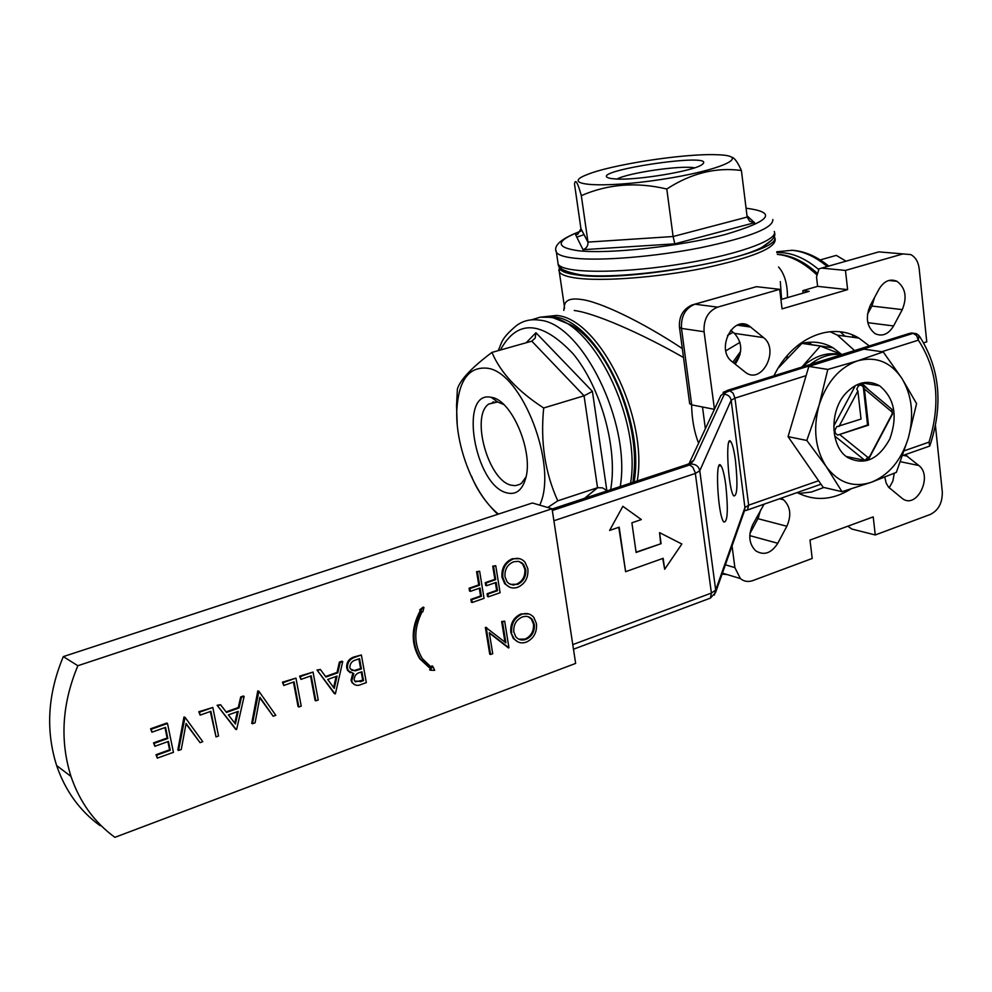 <?xml version="1.0" encoding="UTF-8"?>
<svg xmlns="http://www.w3.org/2000/svg" width="992" height="992" viewBox="0 0 992 992"><rect width="100%" height="100%" fill="white"/><g stroke="black" fill="none" stroke-linecap="round" stroke-linejoin="round"><path stroke-width="1.49" d="M841.91 354.541L820.297 346.059L801.883 367.065M778.596 367.734L801.945 343.381L820.297 346.059M857.869 391.046L856.766 389.075L858.514 385.801L860.982 384.995L863.313 386.942L867.566 425.01L837.657 435.104L835.289 433.194L834.929 430.032L836.69 426.734L861.031 419.058L857.869 391.046L839.009 426.424M837.657 435.104L868.471 425.184L864.416 388.914L863.313 386.942M867.566 425.01L868.471 425.184M839.976 434.794L867.888 457.399L869.476 456.841L868.657 459.11L864.925 460.412L834.669 435.972M860.808 383.284L891.932 409.349L892.44 414.11L868.657 459.11M892.44 414.11L891.92 411.94L864.416 388.914M869.476 456.841L892.143 413.962M891.932 409.349L891.92 411.94M867.888 457.399L864.925 460.412L846.226 456.481M860.362 383.42L860.982 384.995M835.289 433.194L834.26 433.603M857.175 384.636L858.514 385.801M833.751 426.138L855.439 385.491M834.929 430.032L833.863 429.821M774.058 236.406C787.983 252.352 632.313 283.427 577.716 275.02C564.51 273.333 558.36 270.394 559.265 266.216M544.348 316.882L553.97 316.956C596.353 319.66 645.457 418.599 634.111 481.876M855.166 337.59L854.658 335.904M816.701 272.812C804.438 261.826 792.1 255.738 779.687 254.522M787.326 358.186L785.763 357.343M854.571 350.573L837.384 335.147L830.031 331.675M798.82 493.47L811.456 492.02L823.831 487.469M841.749 354.479L833.044 347.82C823.422 342.277 813.068 340.802 801.982 343.381M801.92 343.393L799.403 344.1M780.915 498.269L783.506 499.757C790.512 506.503 791.628 515.319 786.854 526.244L777.778 543.281C771.28 553.35 763.914 555.842 755.668 550.771C749.01 543.988 748.042 535.258 752.767 524.607L764.076 504.172M893.581 325.959C888.472 334.292 882.322 336.871 875.142 333.684C866.859 327.1 865.21 317.725 870.207 305.561L879.048 289.094C883.996 281.034 889.96 278.43 896.917 281.282C905.522 287.754 907.32 297.191 902.286 309.616L893.581 325.959L867.814 322.673M923.713 342.81L926.764 341.843L919.175 268.634C918.307 261.838 915.517 257.164 910.792 254.597L902.943 253.915L845.469 270.432L847.627 289.627L782.056 308.872L779.687 289.317L717.613 307.148C708.003 311.166 703.477 319.362 704.072 331.737L714.463 409.225M732.059 545.922L734.886 567.622L740.367 578.559L722.436 573.128M935.456 425.692L942.276 491.561C942.574 502.622 938.618 510.235 930.397 514.414L875.254 534.961L873.22 516.894L809.98 540.082L812.212 558.459L752.792 580.605C748.179 582.205 744.025 581.535 740.367 578.559M905.126 454.696L918.852 465.521C933.174 476.16 916.819 509.479 902.497 498.654L888.547 487.134L886.191 483.129L884.777 477.202M763.555 337.602C779.7 349.655 762.129 384.598 745.86 372.657L731.935 361.522C715.592 349.668 732.84 314.489 749.282 325.996L763.555 337.602L734.39 333.362C742.537 342.513 742.81 352.78 735.196 364.151M869.327 345.96L858.911 338.098C831.37 321.185 792.025 337.875 773.971 375.794M797.109 492.59C814.742 501.431 832.66 500.253 850.863 489.019M778.559 266.997C784.548 273.767 787.524 283.985 787.462 297.637M781.584 299.348L780.32 281.592M564.436 308.636L564.361 306.206C565.006 300.266 570.4 297.997 580.543 299.386C599.106 301.221 642.221 321.904 682.31 348.564M683.513 357.529C640.113 332.655 593.476 312.703 574.269 310.508M812.324 344.894L807.414 342.401M788.466 356.971L785.838 357.256M803.148 293.086L802.85 290.631L809.162 291.338L780.927 299.534M698.616 443.176C694.313 432.438 691.97 419.653 691.573 404.835M739.982 342.352L725.797 350.833M727.558 335.346L733.125 332.332M847.825 526.206L851.892 529.058L875.254 534.961M694.76 304.184L756.474 286.676L694.896 304.197L717.613 307.148M704.072 331.737L681.492 328.414L691.684 404.86L689.663 403.546M902.943 253.915L878.85 251.881L819.032 268.844L816.528 276.929L817.619 286.353L847.627 289.627M802.85 290.631L817.619 286.353M874.584 297.414L871.894 306.044L867.467 314.315M894.276 473.258L892.874 481.07L889.167 487.828M705.362 428.718L702.497 406.993M730.658 330.311L734.39 333.362M760.69 509.826L757.925 518.68L749.927 533.584M779.687 289.317L756.474 286.676M821.773 268.113L845.469 270.432M691.684 404.86L714.203 409.299M806.806 440.473L826.286 466.662L841.997 491.685L871.162 482.335L896.346 472.366L908.25 438.303L916.571 403.608L901.815 378.25L883.215 351.912L857.522 360.865C839.418 367.412 826.596 382.205 819.057 405.257C812.82 428.792 815.238 449.264 826.286 466.662C838.314 482.732 853.281 487.952 871.162 482.335C888.758 475.23 901.12 460.561 908.25 438.303C914.314 415.673 912.169 395.659 901.815 378.25C890.444 361.82 875.688 356.029 857.522 360.865L827.812 369.433L819.057 405.257L806.806 440.473L788.057 436.629L808.84 366.408L863.933 349.147L883.215 351.912M841.997 491.685L823.149 487.308L788.057 436.629M865.917 383.557L864.85 382.466M845.482 393.638C856.505 382.019 867.888 379.403 879.631 385.801C894.548 398.238 897.946 415.946 889.849 438.91C878.391 459.73 864.268 465.905 847.478 457.424C830.428 446.574 829.213 411.382 845.482 393.638M827.812 369.433L808.84 366.408M861.701 383.048L869.054 390.191M848.656 456.99L847.317 457.312M167.499 723.49L173.439 752.308L157.306 758.136L156.699 755.172L170.277 750.287L168.442 741.433L154.851 746.294L154.231 743.33L167.834 738.47L165.552 727.372L151.912 732.195L151.292 729.219L167.499 723.49L166.805 723.056L150.598 728.773L151.912 732.195M157.306 758.136L156.004 754.714L169.57 749.816L167.884 741.632M156.699 755.172L156.004 754.714M170.277 750.287L169.57 749.816M154.851 746.294L153.537 742.872L167.14 738.023L164.982 727.57M154.231 743.33L153.537 742.872M167.834 738.47L167.14 738.023M151.292 729.219L150.598 728.773M185.033 717.303L202.777 741.706L200.086 742.673L186.099 723.466L181.263 749.468L178.535 750.46L185.033 717.303L183.966 716.993L177.828 750.002L178.535 750.46M200.086 742.673L186.012 723.9M184.673 717.427L183.966 716.993M212.834 707.47L218.538 736.014L216.033 736.907L210.912 711.301L200.124 715.12L199.528 712.182L212.834 707.47L198.809 711.748L200.124 715.12M216.033 736.907L210.316 711.512M199.528 712.182L198.809 711.748M234.757 723.156L237.348 711.686M238.254 711.363L228.383 714.885L235.402 723.999L238.254 711.363M235.55 729.157L217.112 705.275L220.571 704.742L226.486 712.43L239.022 707.978L238.278 707.556L240.684 696.954L243.375 696L244.119 696.421L236.642 729.467L235.55 729.157M236.282 729.591L217.112 705.275M217.843 705.709L220.571 704.742M226.077 711.896L238.278 707.556M239.022 707.978L241.428 697.376L240.684 696.954M241.428 697.376L244.119 696.421M258.875 691.201L275.801 715.319L273.197 716.261L259.867 697.277L255.093 722.796L252.464 723.751L258.875 691.201L257.771 690.916L251.72 723.317L252.464 723.751M273.197 716.261L259.768 697.785M258.528 691.325L257.771 690.916M295.951 678.106L301.233 706.13L298.84 706.986L294.091 681.839L283.762 685.497L283.216 682.608L295.951 678.106L282.447 682.198L283.762 685.497M298.84 706.986L298.071 706.577L293.446 682.062M283.216 682.608L282.447 682.198M313.038 672.068L318.234 699.992L315.865 700.848L311.19 675.788L300.948 679.408L300.415 676.532L313.038 672.068L299.634 676.135L300.948 679.408M315.865 700.848L315.084 700.439L310.533 676.011M300.415 676.532L299.634 676.135M333.61 687.518L336.114 676.457M337.069 676.11L327.695 679.458L334.279 688.423L337.069 676.11M334.292 693.495L317.006 669.997L320.366 669.476L325.922 677.04L337.813 672.812L337.032 672.427L339.376 662.098L341.93 661.193L342.724 661.577L335.408 693.78L334.292 693.495M335.073 693.904L317.006 669.997M317.787 670.381L320.366 669.476M325.537 676.507L337.032 672.427M337.813 672.812L340.169 662.482L339.376 662.098M340.169 662.482L342.724 661.577M351.676 670.257L354.181 670.505L360.617 668.558L358.881 658.886M355.434 681.839L362.712 680.227L361.237 672.018M354.975 670.89L361.41 668.943L359.563 658.651L356.252 659.816C352.197 660.746 350.052 663.288 349.829 667.455L350.412 669.005L354.181 670.505M361.41 668.943L360.617 668.558M360.369 681.752L363.518 680.611L361.919 671.77L360.369 672.328C356.438 673.221 354.38 675.664 354.169 679.656L354.677 681.045L359.575 681.355M363.518 680.611L362.712 680.227M351.85 680.537L353.784 673.58L348.44 670.828L347.498 668.286C347.188 662.941 349.469 659.333 354.367 657.46L361.373 654.98L366.333 682.608L361.311 684.418C357.765 686.08 354.888 685.559 352.693 682.831L351.056 680.152L352.73 673.506M354.454 684.641L351.9 682.446L351.056 680.152M350.325 672.75L347.646 670.443L346.704 667.901C346.394 662.569 348.676 658.961 353.574 657.088L361.373 654.98M347.498 668.286L346.704 667.901M354.367 657.46L353.574 657.088M422.852 611.791L423.956 607.464L420.534 610.192L421.24 610.675C411.866 628.035 411.643 644.18 420.546 659.122L431.16 668.955L430.491 670.22L434.67 670.332L432.748 666.24L431.88 667.802L422.356 658.651C413.652 644.23 413.627 628.494 422.294 611.432L422.852 611.791L422.232 611.543M432.748 666.24L431.917 665.868L431.111 667.318M430.491 670.22L429.66 669.848L430.342 668.583L431.16 668.955M421.24 610.675L420.422 610.34C411.048 627.688 410.812 643.82 419.728 658.762L430.342 668.583M420.534 610.192L419.703 609.857L420.422 610.34M423.956 607.464L423.125 607.129L419.703 609.857M479.632 571.218L484.046 598.337L472.217 602.479L471.758 599.689L481.418 596.328L480.066 587.996L470.394 591.344L469.935 588.554L479.607 585.206L477.45 571.975L479.632 571.218L476.594 571.665L478.752 584.896L469.08 588.231L469.538 591.021L470.394 591.344M472.217 602.479L471.374 602.144L470.915 599.366L480.562 596.006L479.297 588.256M471.758 599.689L470.915 599.366M481.418 596.328L480.562 596.006M469.935 588.554L469.08 588.231M479.607 585.206L478.752 584.896M477.45 571.975L476.594 571.665M495.752 565.713L500.092 592.72L488.386 596.824L487.928 594.059L497.5 590.711L496.161 582.416L486.576 585.726L486.13 582.949L495.715 579.638L493.594 566.457L495.752 565.713L492.739 566.147L494.859 579.328L485.274 582.639L485.72 585.416L486.576 585.726M488.386 596.824L487.518 596.502L487.072 593.737L496.645 590.401L495.392 582.676M487.928 594.059L487.072 593.737M497.5 590.711L496.645 590.401M486.13 582.949L485.274 582.639M495.715 579.638L494.859 579.328M493.594 566.457L492.739 566.147M510.434 584.4L516.386 584.238C522.511 581.424 525.338 576.414 524.855 569.222L522.635 564.026L519.126 561.509M517.254 584.548C523.392 581.734 526.206 576.724 525.735 569.52L523.503 564.324L521.78 562.762L518.283 561.323L513.645 561.782C507.396 564.498 504.519 569.507 505.002 576.811L507.172 581.944L508.921 583.569L513.298 585.082L516.386 584.238M525.735 569.52L524.855 569.222M509.851 587.264L504.717 583.755L501.989 577.245C501.307 568.342 504.73 562.179 512.256 558.756L519.746 558.719M502.857 577.555C502.175 568.639 505.598 562.476 513.124 559.042C517.824 557.566 521.78 558.608 525.016 562.179L527.856 568.776C528.55 577.58 525.202 583.742 517.787 587.264C512.963 588.864 508.884 587.797 505.573 584.065L502.857 577.555L501.989 577.245M513.124 559.042L512.256 558.756M502.522 621.897L504.668 621.128L508.946 647.776L489.304 632.673L492.726 653.703L490.581 654.497L486.216 627.738L505.895 642.841L502.522 621.897L501.654 621.562L504.668 621.128M508.499 647.937L489.366 633.057M490.581 654.497L489.726 654.137L485.361 627.39L486.712 627.564M486.216 627.738L485.361 627.39M504.965 642.109L501.654 621.562M518.766 639.183L525.066 639.059C531.142 636.17 533.944 631.172 533.473 624.055L531.414 619.132L528.19 616.689M525.934 639.394C532.01 636.517 534.812 631.507 534.341 624.39L532.295 619.467C529.629 616.491 526.318 615.648 522.387 616.95C516.187 619.74 513.335 624.737 513.819 631.954L515.803 636.802C518.531 639.865 521.904 640.72 525.934 639.394L525.066 639.059M534.341 624.39L533.473 624.055M518.159 642.022L513.323 638.538L510.818 632.375C510.148 623.584 513.546 617.433 520.998 613.924L528.86 613.949M511.686 632.722C511.016 623.931 514.414 617.768 521.866 614.246C526.64 612.672 530.633 613.726 533.832 617.384L536.449 623.621C537.131 632.313 533.808 638.464 526.467 642.072C521.569 643.771 517.477 642.704 514.191 638.885L510.818 632.375M521.866 614.246L520.998 613.924M552.06 508.76L77.86 665.719C62.025 703.675 59.731 740.578 70.99 776.426C79.732 802.082 94.376 822.38 114.898 837.335L575.645 663.412L552.06 508.76L532.369 502.981L63.314 656.605C47.715 693.916 45.483 730.236 56.631 765.564C65.298 790.835 79.782 810.873 100.08 825.666M77.86 665.719L63.314 656.605M840.261 354.404C826.919 351.875 814.283 356.041 802.342 366.916M841.799 354.566C830.862 353.288 820.359 356.574 810.266 364.436M552.321 510.496L689.713 464.95L693.867 460.176L688.882 463.872M806.112 375.646L734.96 398.127L731.154 400.272C730.372 396.651 728.091 394.655 724.309 394.283L693.867 460.176M724.309 394.283L725.933 392.324L729.876 390.761L913.223 333.324L908.846 333.585L727.483 390.34M902.67 455.551L929.653 446.09L929.033 442.134C940.937 403.434 937.378 369.446 918.356 340.169L918.84 335.395L916.087 333.597L913.223 333.324L916.583 335.569L918.356 340.169L881.826 351.714M641.34 519.572L622.864 506.317L609.596 530.447L619.182 527.161L625.617 571.69L663.152 558.322L664.677 569.272L681.851 544.025L659.568 532.642L661.106 543.666L636.12 552.457L631.879 522.809L641.34 519.572M661.106 543.666L636.07 552.172M659.568 532.642L660.647 543.529M664.677 569.272L662.73 558.471M625.617 571.69L618.772 527.31M609.596 530.447L622.864 506.317M735.494 460.846C734.142 450.777 732.592 444.379 730.856 441.688C725.09 432.537 728.054 489.391 733.72 495.888C737.279 496.397 737.874 484.716 735.494 460.846M725.822 485.286C724.445 475.118 722.846 468.608 721.023 465.769C714.848 455.812 717.6 514.724 723.701 521.953C727.62 522.672 728.326 510.458 725.822 485.286M561.075 268.212C562.65 271.337 569.086 273.544 580.357 274.809C621.662 280.389 731.526 263.81 761.918 247.368L772.012 239.915M583.011 249.686C586.408 248.459 588.07 246.004 588.008 242.321L581.324 195.647C577.654 182.454 575.372 178.572 574.504 183.991L580.952 228.78L577.803 234.261L575.645 234.806L583.011 249.686L674.808 243.846L673.109 236.518L666.798 189.013C636.467 181.821 607.972 184.028 581.324 195.647M747.013 215.797L754.59 222.704L749.741 221.315L747.162 217.062L741.408 170.5C715.939 167.053 691.064 173.228 666.798 189.013M716.311 154.715L717.948 154.777C752.531 155.843 721.271 170.426 661.354 179.453C601.574 188.654 559.364 185.306 586.57 174.828C610.092 164.821 683.823 153.388 716.311 154.715M615.846 178.994L611.01 178.523C579.105 172.397 721.221 150.71 701.927 164.66C693.904 170.996 636.976 180.494 615.846 178.994M731.687 157.195C734.415 157.666 737.651 162.105 741.408 170.5M694.524 167.846C681.318 165.081 628.754 172.682 616.925 179.044M632.946 482.261L634.037 472.366C639.022 419.256 606.596 344.373 570.97 324.942L553.313 317.824L550.151 317.353M592.422 391.381L584.065 395.808L531.799 341.174L535.159 338.111L535.928 332.717L592.422 391.381L606.831 490.494L602.466 487.853L597.643 487.692L557.777 500.824L547.745 507.495M498.492 514.079C474.709 495.789 455.092 446.276 456.828 409.708C458.688 380.32 468.807 366.494 487.196 368.218C521.792 371.616 558.434 466.252 539.722 505.139M506.862 492.875C474.399 485.547 458.316 389.496 491.325 397.37C511.723 399.379 534.142 452.674 525.462 479.111C521.916 490.507 515.716 495.095 506.862 492.875M584.672 498.232L597.531 487.729L584.065 395.808L543.69 407.985C540.305 441.762 545.005 472.713 557.777 500.824M531.799 341.174L491.945 352.408C500.551 372.744 517.799 391.27 543.69 407.985M457.2 423.894L456.531 405.716L457.399 388.901C460.486 379.502 472.006 367.338 491.945 352.408M497.748 514.315C485.361 502.175 476.606 489.44 471.51 476.098M503.688 404.488L497.637 401.983L488.709 404.066C470.456 416.181 488.25 480.401 511.116 485.175L515.208 485.683L519.672 484.431L521.668 483.067L526.02 476.879M868.36 310.05L870.021 309.554M846.04 261.156L836.281 255.39L820.21 259.929M727.173 574.566L722.089 574.083M689.7 403.88L679.508 327.608C678.702 316.659 682.967 309.082 692.292 304.879L694.896 304.197C685.36 308.14 680.896 316.225 681.492 328.414L679.47 327.335M886.637 252.538L878.85 251.881L821.636 268.1M781.882 499.36L783.221 499.559M845.023 336.189L840.286 331.836M725.375 564.795L734.886 567.622M871.894 306.044L902.286 309.616M903.241 455.353L907.581 456.233M900.438 461.714L918.852 465.521M757.925 518.68L786.854 526.244M749.766 535.618L777.778 543.281M737.279 325.178L750.77 327.075M774.231 236.976L775.198 239.208C775.88 248.149 751.924 257.846 703.328 268.286C657.634 277.413 603.706 281.542 577.48 278.231C567.151 276.929 561.088 274.809 559.302 271.87L558.806 269.836M539.859 317.242L556.413 315.444C598.994 318.11 648.384 417 637.261 480.822M816.453 274.524C803.557 262.396 790.512 255.676 777.344 254.386L777.418 254.374M853.145 337.305L852.413 334.936M830.564 347.448L829.275 345.848M740.057 354.578L734.241 363.382M811.444 344.385L808.666 342.277M359.873 669.488L359.079 669.104M552.098 509.02L687.394 464.405L552.122 509.194M691.92 462.495L687.394 464.405M691.188 464.07C695.863 464.12 698.715 466.352 699.769 470.766L695.367 473.42L553.883 520.763M744.422 510.93L744.93 507.606L731.154 400.272L699.769 470.766L715.691 590.066L744.93 507.606L748.65 505.176L747.484 510L745.711 510.57M913.669 333.213L910.991 333.039L727.768 390.377L725.933 392.324M726.504 391.084L720.824 395.585L689.229 463.276M689.713 464.95L692.838 467.244L695.231 472.589L711.4 593.067L715.691 590.066L714.339 595.064M818.598 480.736L748.65 505.176L734.96 398.127L733.125 393.241L729.876 390.761M727.768 390.377L723.131 392.361M904.307 450.777L929.033 442.134M708.412 598.858L710.371 598.126L711.4 593.067L572.781 644.614M580.915 228.557L587.983 242.098L673.109 236.518L747.162 217.062M754.59 222.704L674.808 243.846M580.642 231.235C555.384 240.907 554.764 247.43 578.77 250.79C609.336 254.163 679.805 246.475 724.991 234.583C770.784 221.08 777.815 212.3 746.071 208.221M557.789 261.578L558.161 264.17C562.662 273.073 616.193 273.891 674.858 264.963C733.584 256.159 778.931 240.362 774.268 231.458M772.83 219.505C773.45 227.986 749.394 237.398 700.662 247.715C654.844 256.767 600.805 261.132 574.566 258.205C564.237 257.04 558.186 255.068 556.413 252.303L555.942 250.356M576.786 237.125L584.09 234.633M606.831 490.494L605.963 491.189M526.157 342.773L535.928 332.717M610.638 489.639C618.103 449.488 601.078 387.612 573.153 353.846C541.483 320.404 517.229 319.126 500.402 350.027M493.421 397.916L493.47 398.945M493.669 401.884L493.718 402.628M630.59 483.042C641.576 419.132 592.174 320.019 549.742 317.291L540.218 317.18L531.489 319.833M498.133 350.672C502.113 343.108 499.832 339.599 516.497 325.55C523.168 320.664 530.807 318.866 539.425 320.143C581.659 322.958 631.048 422.443 620.273 486.452M776.823 252.662C790.512 251.98 804.4 257.536 818.462 269.328M827.204 266.513C815.523 256.792 803.842 251.385 792.124 250.294L776.724 251.77M563.791 310.446L564.361 306.206L559.302 271.87L559.252 266.191M904.258 454.993L906.514 455.452M739.015 324.57L749.282 325.996M779.476 498.778L783.506 499.757M888.882 280.463L896.917 281.282M740.64 351.366L732.828 362.241M758.793 516.869L756.487 517.65M837.384 335.147L858.911 338.098M812.113 344.77L833.044 347.82M879.631 385.801L862.147 382.937M351.9 682.446L352.693 682.831M347.646 670.443L348.44 670.828M420.546 659.122L419.728 658.762M522.635 564.026L523.503 564.324M504.717 583.755L505.573 584.065M531.414 619.132L532.295 619.467M513.323 638.538L514.191 638.885M70.99 776.426L56.631 765.564M688.299 464.082L687.208 464.355M929.963 445.47C943.392 404.81 939.92 368.429 919.522 336.338M821.004 484.208L747.484 510L744.67 510.545L744.806 509.863L715.554 592.571L710.371 598.126L573.475 649.214M729.033 441.849L730.856 441.688M718.952 465.942L721.023 465.769M588.008 242.321L580.952 228.78M580.357 274.809C565.353 271.882 557.95 268.336 558.161 264.17L556.413 252.303C552.99 245.656 561.075 238.613 580.667 231.173M761.918 247.368C771.9 241.192 776.104 236.344 774.529 232.835M597.643 487.692L584.784 498.195M496.546 401.822L488.709 404.066M492.528 397.643L492.565 398.276M492.826 402.045L492.9 402.864M456.828 409.708L456.531 405.716M497.637 401.983L491.325 397.37M791.715 250.257L794.555 250.492C806.198 251.844 817.594 257.04 828.742 266.079"/></g></svg>
